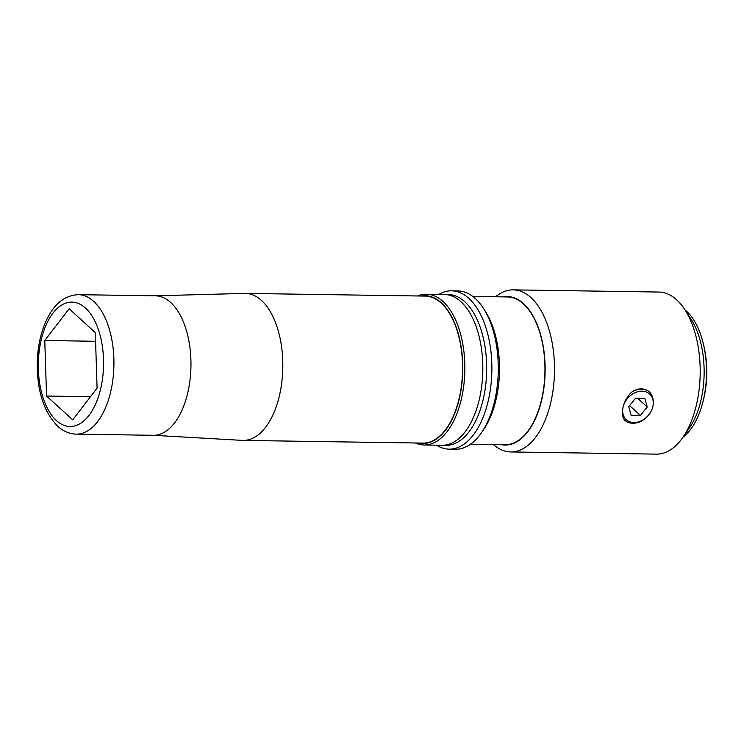 <?xml version="1.0" encoding="UTF-8"?>
<svg xmlns="http://www.w3.org/2000/svg" width="744" height="744" viewBox="0 0 744 744"><rect width="100%" height="100%" fill="white"/><g stroke="black" fill="none" stroke-linecap="round" stroke-linejoin="round"><path stroke-width="1.12" d="M152.939 435.287L242.312 440.383A73.517 38.549 -89.1 0 0 243.167 440.411L422.908 443.099A73.517 38.549 -89.1 0 0 461.42 385.969A73.517 38.549 -89.1 0 0 441.201 303.124A73.517 38.549 -89.1 0 0 425.112 296.084L245.362 293.396A73.517 38.549 -89.1 0 0 244.516 293.406L155.031 295.814M243.167 440.411A73.517 38.549 -89.1 0 0 281.669 383.272A73.517 38.549 -89.1 0 0 261.451 300.437A73.517 38.549 -89.1 0 0 245.362 293.396M170.692 302.501A69.741 36.568 -89.1 0 0 155.431 295.824L78.399 294.671A69.741 36.568 90.9 0 1 93.66 301.348A69.741 36.568 90.9 0 1 112.837 379.942A69.741 36.568 90.9 0 1 76.306 434.143L153.348 435.296A69.741 36.568 -89.1 0 0 189.878 381.095A69.741 36.568 -89.1 0 0 170.692 302.501M419.002 443.043A73.889 38.744 -89.1 0 0 458.704 401.156A73.889 38.744 -89.1 0 0 456.202 327.183A73.889 38.744 -89.1 0 0 421.206 296.028M417.617 295.973A75.404 39.534 90.9 0 1 426.424 294.224A75.404 39.534 90.9 0 1 460.694 401.816A75.404 39.534 90.9 0 1 424.164 445.005A75.404 39.534 90.9 0 1 415.412 442.987M426.424 294.224L444.401 294.494A75.404 39.534 90.9 0 1 478.671 402.086A75.404 39.534 90.9 0 1 442.141 445.275L424.164 445.005M444.066 445.21A75.404 39.534 -89.1 0 0 482.521 402.141A75.404 39.534 -89.1 0 0 446.326 294.605M438.802 294.41A79.171 41.515 90.9 0 1 451.515 290.83A79.171 41.515 90.9 0 1 487.506 403.806A79.171 41.515 90.9 0 1 449.144 449.153A79.171 41.515 90.9 0 1 436.551 445.191M449.144 449.153L455.57 449.246A79.171 41.515 -89.1 0 0 481.377 432.841A79.171 41.515 -89.1 0 0 493.923 403.899A79.171 41.515 -89.1 0 0 483.247 308.09A79.171 41.515 -89.1 0 0 457.941 290.923L451.515 290.83M483.247 308.09L485.19 311.094A75.404 39.534 90.9 0 1 495.365 402.337A75.404 39.534 90.9 0 1 483.414 429.902L481.377 432.841M470.552 444.187L505.074 444.707A73.889 38.744 -89.1 0 0 540.879 402.383A73.889 38.744 -89.1 0 0 507.287 296.94L472.756 296.419M501.158 444.652A74.27 38.939 -89.1 0 0 541.055 402.551A74.27 38.939 -89.1 0 0 538.544 328.206A74.27 38.939 -89.1 0 0 503.372 296.884M495.597 296.763A81.059 42.501 90.9 0 1 513.174 289.862A81.059 42.501 90.9 0 1 550.021 405.536A81.059 42.501 90.9 0 1 510.747 451.952A81.059 42.501 90.9 0 1 493.393 444.531M510.747 451.952L656.478 454.138A81.059 42.501 -89.1 0 0 682.899 437.342A81.059 42.501 -89.1 0 0 695.742 407.712A81.059 42.501 -89.1 0 0 684.815 309.625A81.059 42.501 -89.1 0 0 658.896 292.048L513.174 289.862M652.73 407.07C651.195 412.604 647.838 417.049 642.677 420.407A18.851 14.564 -47.7 0 1 624.569 420.146L624.56 420.137C622.216 416.659 621.761 412.157 623.202 406.624C624.644 401.007 627.527 396.134 631.842 391.995C638.436 387.745 644.471 387.838 649.949 392.265C653.148 396.524 654.069 401.453 652.73 407.07A17.345 13.401 132.3 0 0 642.016 391.167A17.345 13.401 132.3 0 0 623.202 406.624A17.345 13.401 132.3 0 0 633.907 422.527A17.345 13.401 132.3 0 0 652.73 407.07M684.815 309.625L691.046 319.223A68.987 36.177 90.9 0 1 700.346 402.709A68.987 36.177 90.9 0 1 689.418 427.93L682.899 437.342M684.991 309.904A68.615 35.982 90.9 0 1 686.572 311.252A68.615 35.982 90.9 0 1 701.918 338.501A68.615 35.982 90.9 0 1 700.857 408.995A68.615 35.982 90.9 0 1 683.094 437.063M628.699 406.708L631.126 415.301L640.398 415.44L647.234 406.987L644.806 398.393L635.534 398.254L628.699 406.708M631.842 391.995A18.851 14.564 -47.7 0 1 649.94 392.265A18.851 14.564 -47.7 0 1 649.949 392.265L649.94 392.255M69.136 308.779L44.77 340.51L46.565 396.041L72.726 419.839L97.092 388.108L95.297 332.587L69.136 308.779M95.576 341.273L44.77 340.51M90.498 396.692L46.565 396.041M629.591 405.61L640.398 415.44M637.673 398.291L647.234 406.987M85.476 308.072A62.208 32.615 -89.1 0 0 41.729 337.739A62.208 32.615 -89.1 0 0 56.386 420.546A62.208 32.615 -89.1 0 0 100.142 390.879A62.208 32.615 -89.1 0 0 85.476 308.072M78.399 294.671C65.825 295.256 55.819 302.501 48.369 316.405C41.311 329.75 37.591 345.542 37.2 363.76C37.191 391.483 44.036 412.306 57.734 426.219C63.314 431.306 69.508 433.947 76.306 434.143M701.918 338.501C708.781 362.105 708.428 385.597 700.857 408.995"/></g></svg>
